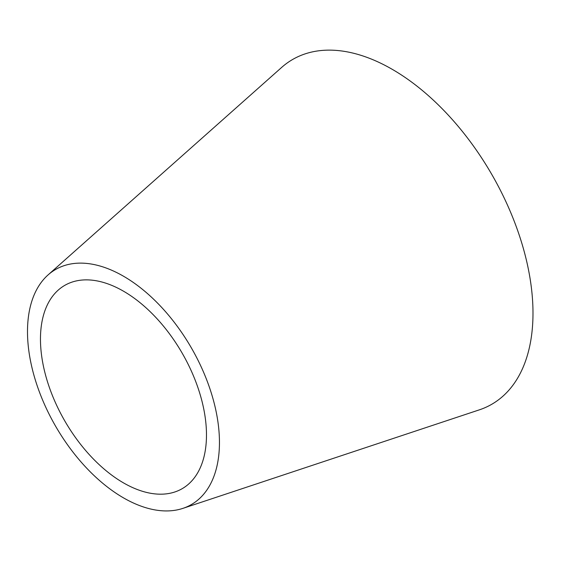 <?xml version="1.0" encoding="UTF-8"?>
<svg xmlns="http://www.w3.org/2000/svg" width="561" height="561" viewBox="0 0 561 561"><rect width="100%" height="100%" fill="white"/><g stroke="black" fill="none" stroke-linecap="round" stroke-linejoin="round"><path stroke-width="0.84" d="M123.476 291.18A117.389 67.776 -120 0 0 58.274 290.065A117.389 67.776 -120 0 0 48.793 385.758A117.389 67.776 -120 0 0 123.476 482.874A117.389 67.776 -120 0 0 174.843 491.976A117.389 67.776 -120 0 0 201.904 400.919A117.389 67.776 -120 0 0 123.476 291.18M123.476 497.859A135.734 78.372 -120 0 0 182.872 508.378A135.734 78.372 -120 0 0 214.162 403.093A135.734 78.372 -120 0 0 123.476 276.201A135.734 78.372 -120 0 0 48.078 274.911A135.734 78.372 -120 0 0 37.124 385.554A135.734 78.372 -120 0 0 123.476 497.859M182.872 508.378L479.332 409.853A199.078 114.942 -120 0 0 525.229 255.43A199.078 114.942 -120 0 0 392.223 69.319A199.078 114.942 -120 0 0 281.643 67.432L48.078 274.911"/></g></svg>
